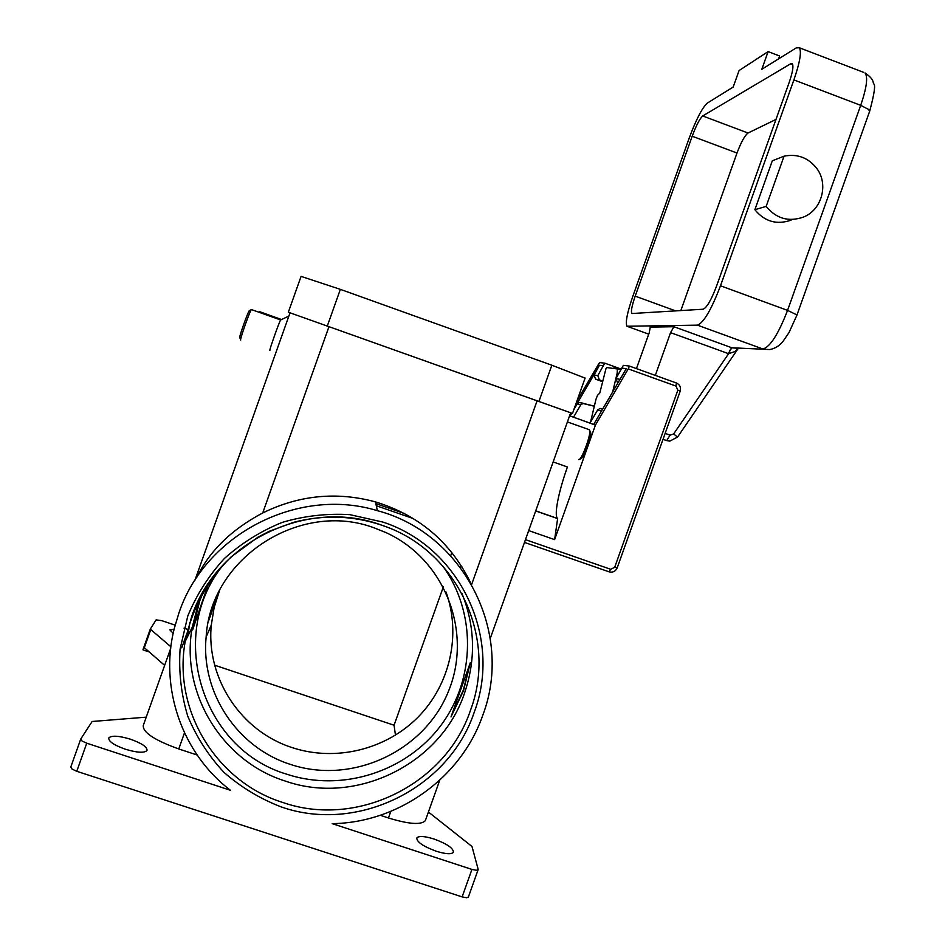 <?xml version="1.0" encoding="UTF-8"?>
<svg xmlns="http://www.w3.org/2000/svg" width="945" height="945" viewBox="0 0 945 945"><rect width="100%" height="100%" fill="white"/><g stroke="black" fill="none" stroke-linecap="round" stroke-linejoin="round"><path stroke-width="1.42" d="M203.766 590.719L199.442 601.457L192.567 630.02L208.739 582.876M451.001 716.901L463.534 690.701L470.362 662.563L451.001 716.901L463.322 690.098L470.362 662.563M203.872 590.53L199.678 600.996L192.567 630.02M461.999 593.59C475.146 626.417 475.961 659.669 464.456 693.335C440.937 763.938 356.147 805.931 285.343 781.078C222.075 761.386 180.176 692.85 192.237 627.22L198.403 603.465L203.222 591.653M462.129 896.899L76.769 771.297L86.751 743.195L230.426 790.28C182.172 753.567 159.15 687.771 174.305 628.354L178.924 612.974C205.313 533.937 298.502 486.439 377.374 510.666C463.688 533.299 514.245 632.937 482.753 715.318C461.325 777.44 398.625 822.811 332.203 823.638L471.921 869.424L462.129 896.899L466.806 897.75L468.413 896.97M196.654 577.584C209.495 550.994 231.525 529.448 262.722 512.958C299.175 495.109 336.751 491.424 375.448 501.889C418.859 515.249 450.481 542.017 470.315 582.179M80.668 739.262L70.792 767.021L72.056 769.065L76.769 771.297M86.751 743.195L82.026 740.998L80.738 739.037L92.126 721.484L146.239 717.16M170.714 648.317L143.286 725.453C142.636 732.34 154.472 740.171 178.77 748.96L197.127 755.008M125.378 749.231C113.849 745.085 108.332 741.305 108.817 737.915C111.628 735.293 118.846 735.73 130.481 739.214C141.915 743.325 147.42 747.093 146.995 750.519C144.301 753.153 137.096 752.716 125.378 749.231M280.724 319.93L280.653 319.965C279.685 320.556 268.77 351.41 269.892 350.347M251.606 309.641L251.441 309.606C250.023 310.35 239.239 340.968 240.715 340.035M249.48 310.527L249.374 310.574C248.074 311.271 238.376 338.782 239.723 337.956M170.903 646.782L150.279 629.134L156.138 619.873L161.725 620.641L175.132 625.141M149.121 651.92L143.038 649.888L143.947 647.337L164.643 665.398M428.416 812.003L471.992 846.484L478.146 869.282L476.575 870.321L471.921 869.424M380.292 815.287L388.466 817.98C408.972 824.229 421.257 825.115 425.344 820.626L425.628 819.823M436.283 851.244C423.183 846.389 416.698 841.96 416.804 837.955C418.824 835.746 424.541 836.089 433.968 838.995C446.95 843.79 453.435 848.208 453.411 852.272C451.462 854.481 445.756 854.138 436.283 851.244M150.255 629.228L143.038 649.876M173.171 633.28L169.887 629.89L174.081 629.264M184.039 628.141L188.256 629.559M553.144 461.94L567.413 466.984C562.96 479.587 559.723 490.928 557.727 501.004C555.908 510.583 555.79 516.395 557.385 518.415L535.685 510.961L557.538 518.569M589.03 429.632L589.739 430.53C590.909 435.149 581.919 459.435 579.001 459.553L578.623 459.53M590.294 431.711L590.649 432.467C591.7 436.637 583.62 458.455 580.986 458.585L579.332 459.4M490.266 638.418L570.674 412.764L290.032 312.807L194.93 580.242M374.574 528.019C300.746 499.834 210.511 557.692 206.14 636.989C200.647 692.602 237.372 747.672 290.434 764.399C351.883 785.047 424.092 751.523 448.261 691.811C473.185 632.394 444.906 559.322 385.973 532.59L374.574 528.019M219.642 590.294L214.161 607.399L211.29 625.094C206.01 678.545 241.282 731.513 292.277 747.637C335.676 761.965 386.056 749.586 418.139 717.042C450.174 684.464 461.361 634.449 446.028 591.995M281.551 319.528L259.462 311.626M404.696 513.619L375.827 503.602M395.471 735.175L394.065 725.228L214.704 665.221M413.449 518.616L376.287 505.729M585.085 378.094L551.845 365.207L340.354 289.359L301.077 276.389L288.343 312.204L290.009 312.878M570.662 412.788L288.343 312.204M443.394 586.727L394.065 725.228M208.573 620.948L219.11 591.334M569.587 415.788L595.409 425.108L554.609 539.619L557.621 518.64M595.409 425.108L628.236 368.904L675.97 386.08L677.848 390.155L614.687 567.307L610.647 569.28L525.455 539.642M528.692 530.594L554.609 539.619M617.746 383.257L615.927 378.65L623.381 365.337L629.37 366.058L628.236 368.904M574.312 408.334L599.473 365.266L603.288 365.75L604.788 363.175L599.803 362.596L599.059 363.305L576.993 400.81M604.788 363.175L620.085 368.68M594.322 406.244L582.947 403.468L580.726 404.897L573.532 417.206L569.894 415.894L571.536 413.083M621.775 368.089L626.275 368.656L593.673 424.482L589.952 423.136L597.642 409.965L600.016 408.429L602.745 408.949M589.975 423.088L573.532 417.206M603.288 365.75L597.819 375.626L599.331 379.855L602.792 381.095M570.142 415.989L571.784 413.178M573.851 409.634L577.23 403.858L579.427 402.44L594.346 406.137M602.65 381.709L595.574 379.169L594.086 375L599.473 365.266M626.24 368.715L622.034 368.184M603.536 365.833L599.721 365.349M590.519 422.155L596.011 399.168L597.488 395.364L599.78 393.037L605.958 368.668L606.725 367.558L617.416 368.963L617.144 373.263L618.833 373.665M612.679 391.927L615.49 380.162M615.797 378.886L617.144 373.263M620.617 370.617L620.44 369.696L617.439 368.963M650.266 327.171L649.274 332.605L636.446 368.609M737.49 348.244L732.068 347.854L673.939 326.722L670.56 332.628L728.252 353.572L731.832 347.772L769.809 349.544C775.054 348.551 779.46 345.811 783.039 341.322L788.992 332.605L796.954 315.051M728.252 353.572L728.619 353.69C729.894 350.122 731.052 348.173 732.068 347.854M728.619 353.69L734.867 351.575L738.352 348.28L677.541 437.074L673.631 433.956L728.619 353.69M655.31 375.401L670.56 332.628M697.422 325.151C703.682 322.765 711.372 309.653 720.492 285.78L793.894 79.912C799.954 62.252 801.75 51.526 799.305 47.746L796.269 47.888L761.8 69.292L768.108 51.597L739.073 70.544L733.19 87.035L707.285 103.123C702.206 107.742 696.217 119.306 689.307 137.816L632.784 296.435C627.173 312.783 625.236 322.729 626.984 326.249L697.422 325.151L762.922 349C770.151 346.98 778.361 334.117 787.563 310.385L796.989 314.945L869.66 111.262L868.36 109.301L860.706 105.344L787.563 310.385L720.492 285.78M791.059 220.173C776.695 225.087 764.635 221.602 754.866 209.707L772.301 160.815L784.066 156.173C797.403 153.562 808.318 157.661 816.811 168.482C828.859 184.393 821.725 210.109 803.309 217.137C788.567 222.193 776.176 218.602 766.159 206.388L784.066 156.173M754.866 209.707L766.159 206.388M612.986 368.373L615.089 368.042M778.621 58.85L779.637 55.991L768.108 51.597M650.136 327.112L673.939 326.722M653.019 239.652L666.178 202.714M789.134 82.558L716.499 286.264C711.254 300.037 706.789 307.692 703.092 309.228L631.815 313.527C630.799 311.496 631.922 305.696 635.194 296.139L692.189 136.222C696.264 125.331 699.772 118.574 702.714 115.963L790.587 63.835L792.288 63.787C793.717 66.02 792.666 72.269 789.134 82.558M680.813 310.633L737.005 153.031C741.093 142.163 744.766 135.501 748.015 133.021L775.987 119.424M224.272 563.657C165.907 633.174 201.061 749.196 286.926 774.239C342.102 792.489 406.622 771.687 441.114 725.11C475.748 678.628 476.398 611.887 442.414 565.559M384.083 526.022L381.603 525.136L384.083 526.022C457.498 551.36 497.743 638.418 470.433 710.427C445.804 784.362 357.009 828.422 282.827 802.482C216.535 781.94 172.592 710.179 185.22 641.407L191.681 616.506C216.712 541.119 307.869 497.755 381.556 525.125C352.627 515.474 323.225 514.576 293.352 522.396L269.195 531.326L257.772 537.303L231.324 556.735C207.699 579.84 191.658 609.289 185.22 641.407L192.237 627.22M281.456 807.006C357.683 833.632 448.863 788.354 474.166 712.424C502.61 637.556 459.778 547.037 382.89 522.077L349.78 514.647C326.911 513.289 304.408 515.864 282.272 522.372C260.879 531.055 241.577 543.103 224.355 558.519C208.774 575.576 196.595 594.712 187.795 615.963L180.082 649.144C178.629 671.954 181.168 694.256 187.701 716.026C196.43 736.994 208.526 755.776 223.989 772.372C241.07 787.303 260.229 798.856 281.456 807.006M144.313 647.75L150.668 629.842M184.476 732.895L178.77 748.96M328.99 326.627L262.722 512.958M390.817 811.377L388.466 817.98M537.103 400.763L471.649 584.482M327.313 326.025L340.354 289.359M538.945 401.412L551.845 365.207M524.475 542.406L609.053 571.819L610.647 569.28M680.14 391.1L677.848 390.155M617.109 567.886L614.687 567.307M680.164 391.053C681.073 387.332 679.833 384.65 676.431 382.997L629.37 366.058L676.384 382.985L675.97 386.08M615.927 378.65L620.038 379.335M601.091 408.512L602.721 408.984M597.642 409.965L601.481 411.122M577.23 403.858L580.726 404.897M580.419 402.511L583.951 403.539M595.574 379.169L599.331 379.855M594.086 375L597.819 375.626M673.631 433.956L670.064 435.137L665.138 433.377M670.064 435.137L666.733 440.594L669.84 441.114L677.541 437.074M869.577 111.498L869.66 111.262C874.361 93.744 875.684 84.589 873.652 83.833C872.743 82.404 874.468 79.522 864.994 72.883C868.124 76.911 866.695 87.731 860.706 105.344L793.894 79.912M863.435 72.281L799.305 47.746M614.108 367.912L621.633 368.881M663.012 439.366L666.733 440.594L663.036 439.271M627.669 326.521L648.731 334.152M635.194 296.139L675.817 310.94M692.189 136.222L737.005 153.031M790.587 63.835L792.737 64.65M702.714 115.963L748.015 133.021M377.374 510.666L375.448 501.889M70.792 767.021L80.679 739.214M468.342 897.136L478.099 869.778M567.402 421.931L589.456 429.774M590.649 432.467L589.739 430.53M143.014 649.569L150.255 629.205M206.14 636.989L211.29 625.094M189.78 622.637L187.901 635.985M181.747 647.833L186.637 634.107M425.344 820.626L439.732 780.239M251.464 309.582L280.653 319.965L288.851 316.103M249.374 310.574L251.441 309.606M572.505 413.414L585.12 378.024M450.694 555.743L451.828 552.541M461.857 566.681L460.132 567.012M535.72 510.843L557.385 518.415M676.455 383.02C679.892 384.698 681.144 387.391 680.223 391.1L617.156 567.969C615.526 571.406 612.868 572.705 609.159 571.855M602.603 409.185L600.016 408.429M582.947 403.468L579.427 402.44M617.475 368.987L620.44 369.696M614.002 367.936L612.951 368.373"/></g></svg>
